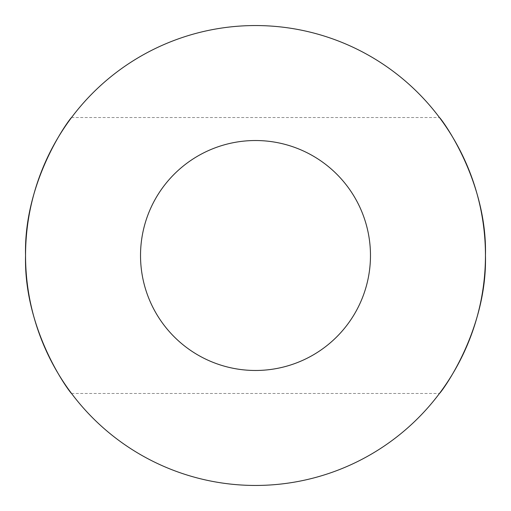 <?xml version="1.0" encoding="UTF-8"?>
<svg xmlns="http://www.w3.org/2000/svg" width="511" height="511" viewBox="0 0 511 511"><rect width="100%" height="100%" fill="white"/><g stroke="black" fill="none" stroke-linecap="round" stroke-linejoin="round"><path stroke-width="0.38" stroke-dasharray="2.56 1.92" d="M71.54 117.53L439.46 117.53M71.54 393.47L439.46 393.47M255.5 140.525A114.975 114.975 0 0 1 370.475 255.5A114.975 114.975 0 0 1 255.5 370.475A114.975 114.975 0 0 1 140.525 255.5A114.975 114.975 0 0 1 255.5 140.525A114.975 114.975 0 0 1 370.475 255.5A114.975 114.975 0 0 1 255.5 370.475A114.975 114.975 0 0 1 140.525 255.5A114.975 114.975 0 0 1 255.5 140.525A114.975 114.975 0 0 1 370.475 255.5A114.975 114.975 0 0 1 255.5 370.475A114.975 114.975 0 0 1 140.525 255.5A114.975 114.975 0 0 1 255.5 140.525M255.5 25.55A229.95 229.95 0 0 1 485.45 255.5A229.95 229.95 0 0 1 255.5 485.45A229.95 229.95 0 0 1 25.55 255.5A229.95 229.95 0 0 1 255.5 25.55"/><path stroke-width="0.77" d="M439.46 393.47C440.233 393.687 487.398 331.537 485.45 255.589C487.392 179.297 440.124 117.172 439.46 117.53C440.195 117.236 487.353 179.45 485.45 255.251C487.424 331.671 440.188 393.719 439.46 393.47M71.54 117.53C70.805 117.236 23.647 179.45 25.55 255.251C23.576 331.671 70.812 393.719 71.54 393.47C70.767 393.687 23.602 331.537 25.55 255.589C23.608 179.297 70.876 117.172 71.54 117.53M255.5 25.55A229.95 229.95 0 0 1 485.45 255.5A229.95 229.95 0 0 1 255.5 485.45A229.95 229.95 0 0 1 25.55 255.5A229.95 229.95 0 0 1 255.5 25.55M255.5 140.525A114.975 114.975 0 0 1 370.475 255.5A114.975 114.975 0 0 1 255.5 370.475A114.975 114.975 0 0 1 140.525 255.5A114.975 114.975 0 0 1 255.5 140.525"/></g></svg>
